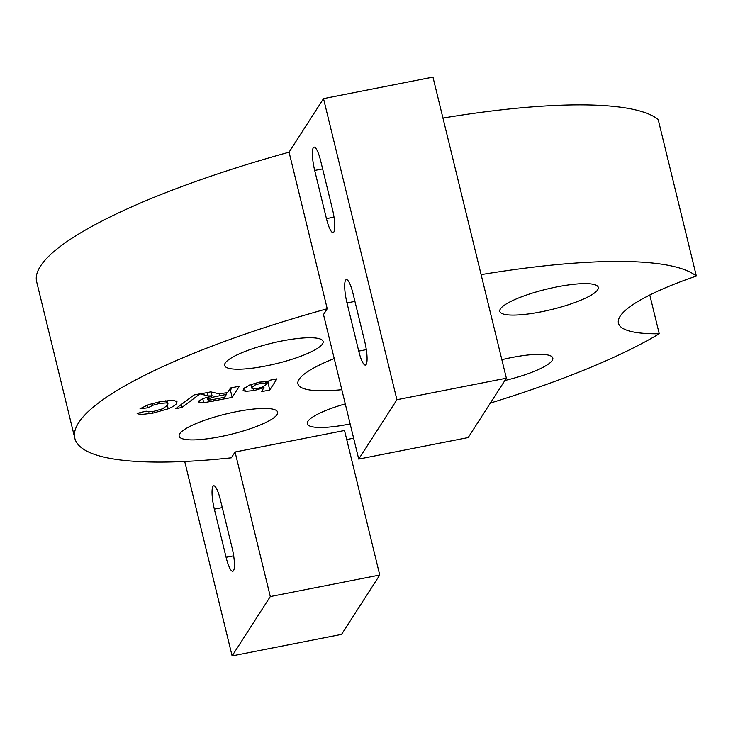 <?xml version="1.0" encoding="UTF-8"?>
<svg xmlns="http://www.w3.org/2000/svg" width="733" height="733" viewBox="0 0 733 733"><rect width="100%" height="100%" fill="white"/><g stroke="black" fill="none" stroke-linecap="round" stroke-linejoin="round"><path stroke-width="1.1" d="M442.952 118.059A323.106 66.785 -13.7 0 1 658.179 119.488L696.35 276.066A323.106 66.785 166.3 0 0 481.114 274.628M490.368 403.068A323.106 66.785 166.3 0 0 659.242 333.753L649.795 294.996M346.727 439.58A323.106 66.785 166.3 0 0 353.627 438.16M289.068 152.171L327.23 308.749A323.106 66.785 166.3 0 0 74.821 438.279L36.65 281.71A323.106 66.785 -13.7 0 1 289.068 152.171L323.519 98.616L432.965 77.093L506.366 378.201L468.176 437.564L358.73 459.087L396.919 399.723L506.366 378.201M74.821 438.279A323.106 66.785 166.3 0 0 231.335 457.823L235.064 452.014L344.519 430.491L379.749 575.02L341.56 634.384L232.114 655.907L270.303 596.552L379.749 575.02M659.242 333.753A143.925 29.751 -13.7 0 1 618.441 323.171A143.925 29.751 -13.7 0 1 696.35 276.066M327.23 308.749L323.5 314.549L358.73 459.087M281.921 340.973A50.687 10.473 -13.7 0 1 323.125 341.468A50.687 10.473 -13.7 0 1 276.368 363.65A50.687 10.473 -13.7 0 1 224.646 365.474A50.687 10.473 -13.7 0 1 281.921 340.973M268.434 381.554L269.203 380.363L276.955 378.842L269.762 390.02L261.415 391.66L264.008 387.638L254.131 390.561L245.298 391.367L243.136 390.313L243.503 389.031L249.403 385.082L259.464 382.122L268.434 381.554M159.272 403.507L152.876 405.257L148.093 407.777L140.021 408.757L148.286 404.753L160.426 401.592L173.694 400.31L177.01 401.748L176.598 403.37C175.746 404.964 172.951 406.778 168.196 408.812L152.455 413.256L140.26 414.603L137.126 413.412L146.169 411.167L148.506 411.909L154.141 411.24L162.561 408.803L167.436 405.322L167.967 403.874L166.409 402.884L159.272 403.507L158.887 401.913M175.636 408.702L193.97 394.995L200.118 393.786L181.903 407.466L175.636 408.702M227.569 392.631L230.574 387.959L239.361 386.236L232.169 397.414L203.728 402.747L199.358 402.674L198.588 401.281L202.803 398.633L212.084 395.912L207.98 395.893L200.237 393.933L210.747 391.862L219.103 393.777L227.569 392.631M198.414 402.014L198.588 401.281M341.816 389.69A93.448 19.315 -13.7 0 1 297.946 383.89A93.448 19.315 -13.7 0 1 334.221 358.556M501.848 359.683A50.687 10.473 -13.7 0 1 511.616 357.548A50.687 10.473 -13.7 0 1 552.819 358.043A50.687 10.473 -13.7 0 1 504.881 380.509M557.089 286.86A50.687 10.473 -13.7 0 1 598.293 287.354A50.687 10.473 -13.7 0 1 551.537 309.537A50.687 10.473 -13.7 0 1 499.814 311.36A50.687 10.473 -13.7 0 1 557.089 286.86M350.154 423.921A50.687 10.473 -13.7 0 1 307.329 423.747A50.687 10.473 -13.7 0 1 345.28 403.892M236.447 411.671A50.687 10.473 -13.7 0 1 277.651 412.157A50.687 10.473 -13.7 0 1 230.886 434.339A50.687 10.473 -13.7 0 1 179.164 436.172A50.687 10.473 -13.7 0 1 236.447 411.671M184.716 461.478L232.114 655.907M235.064 452.014L270.303 596.552M226.094 557.309L214.348 509.133A19.003 3.949 78.9 0 1 213.697 485.805A19.003 3.949 78.9 0 1 220.376 499.759L232.123 547.945A19.003 3.949 78.9 0 1 232.773 571.273A19.003 3.949 78.9 0 1 226.094 557.309L233.671 555.825M219.927 395.692L211.938 397.387L207.741 399.357L208.328 400.035L211.351 399.824L224.6 397.249L226.424 394.418L219.927 395.692L219.46 393.804M208.328 400.035L207.201 397.149M209.171 398.34L208.777 396.718M211.938 397.387L211.608 396.022M226.424 394.418L226.066 392.925M207.98 395.893L207.164 392.567M212.084 395.912L211.113 391.953M199.358 402.674L198.927 400.905M203.728 402.747L202.739 398.67M232.169 397.414L230.409 390.185L228.962 390.469M232.022 387.675L230.409 390.185M181.903 407.466L181.188 404.552M152.876 405.257L152.437 403.471M166.409 402.884L165.878 400.685M140.26 414.603L139.801 412.752M152.455 413.256L152.052 411.607M168.196 408.812L167.371 405.413M169.14 400.337L167.316 401.189M176.598 403.37L175.993 400.896M148.093 407.777L147.443 405.083M265.603 383.139L260.389 383.414L255.295 384.953L252.125 387.244L251.776 388.197L252.793 388.856L257.42 388.49L262.79 386.905L265.951 384.697L266.29 383.744L265.181 381.389M252.125 387.244L251.41 384.321M255.295 384.953L254.873 383.212M260.389 383.414L260.05 382.012M245.298 391.367L244.456 387.922M254.131 390.561L253.728 388.911M264.008 387.638L263.715 386.447M269.762 390.02L267.994 382.8L266.152 383.157M269.616 380.28L267.994 382.8M358.739 351.116L346.993 302.94A19.003 3.949 78.9 0 1 346.343 279.603A19.003 3.949 78.9 0 1 353.022 293.566L364.768 341.743A19.003 3.949 78.9 0 1 365.419 365.08A19.003 3.949 78.9 0 1 358.739 351.116L366.317 349.623M326.442 218.626L314.695 170.45A19.003 3.949 78.9 0 1 314.045 147.113A19.003 3.949 78.9 0 1 320.724 161.077L332.47 209.253A19.003 3.949 78.9 0 1 333.121 232.59A19.003 3.949 78.9 0 1 326.442 218.626L334.019 217.142M323.519 98.616L396.919 399.723M204.141 395.069L203.701 393.245M213.679 401.052L213.285 399.467M214.348 509.133L222.282 507.575M346.993 302.94L354.928 301.382M314.695 170.45L322.63 168.892M207.036 397.204L207.65 399.714M167.151 400.52L167.967 403.874M250.878 384.523L251.776 388.197M265.712 381.371L266.29 383.744"/></g></svg>
